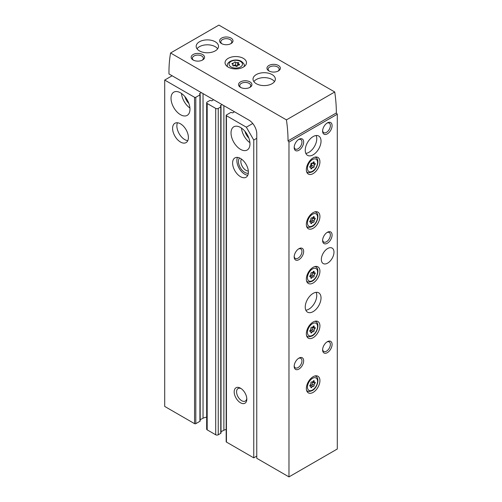 <?xml version="1.0" encoding="UTF-8"?>
<svg xmlns="http://www.w3.org/2000/svg" width="502" height="502" viewBox="0 0 502 502"><rect width="100%" height="100%" fill="white"/><g stroke="black" fill="none" stroke-linecap="round" stroke-linejoin="round"><path stroke-width="0.75" d="M172.13 75.771L164.706 80.056L194.55 97.288A0.891 0.515 0 0 0 195.811 97.288L199.922 94.916A0.891 0.515 0 0 0 200.179 94.552A0.891 0.515 0 0 0 199.922 94.188L199.714 94.069A0.671 0.389 0 0 1 199.752 93.504L201.402 92.675M213.588 99.71L212.151 100.664A0.671 0.389 0 0 1 211.173 100.689L210.972 100.569A0.891 0.515 0 0 0 209.71 100.569L207.182 102.025A1.788 1.029 0 0 0 206.661 102.759A1.788 1.029 0 0 0 207.182 103.487L215.709 108.407A1.788 1.029 0 0 0 218.238 108.407L220.761 106.951A0.891 0.515 0 0 0 221.024 106.587A0.891 0.515 0 0 0 220.761 106.223L220.56 106.104A0.671 0.389 0 0 1 220.591 105.539L222.248 104.711M234.434 111.745L232.997 112.699A0.671 0.389 0 0 1 232.018 112.718L231.817 112.605A0.891 0.515 0 0 0 230.55 112.605L226.446 114.971A0.891 0.515 0 0 0 226.182 115.334A0.891 0.515 0 0 0 226.446 115.705L246.344 127.188L252.744 123.492M226.182 115.334L226.182 441.71A0.891 0.515 0 0 0 226.446 442.074L253.761 457.849L253.761 140.045L256.76 138.314M253.761 457.849L256.76 456.117M240.502 402.78A8.929 5.158 -120 0 0 246.815 399.134A8.929 5.158 -120 0 0 240.502 388.197A8.929 5.158 -120 0 0 234.183 391.842A8.929 5.158 -120 0 0 240.502 402.78M240.502 176.691A11.163 6.444 -120 0 0 246.08 177.244A11.163 6.444 -120 0 0 246.08 164.355A11.163 6.444 -120 0 0 234.917 157.904A11.163 6.444 -120 0 0 233.204 166.852A11.163 6.444 -120 0 0 240.502 176.691M240.502 149.345A13.397 7.737 -120 0 0 247.197 150.004A13.397 7.737 -120 0 0 247.197 134.536A13.397 7.737 -120 0 0 233.8 126.799A13.397 7.737 -120 0 0 231.748 137.535A13.397 7.737 -120 0 0 240.502 149.345M246.344 127.188L253.761 140.045M180.494 142.047A11.163 6.444 -120 0 0 186.079 142.606A11.163 6.444 -120 0 0 186.079 129.711A11.163 6.444 -120 0 0 174.916 123.266A11.163 6.444 -120 0 0 173.203 132.208A11.163 6.444 -120 0 0 180.494 142.047M180.494 114.701A13.397 7.737 -120 0 0 187.196 115.366A13.397 7.737 -120 0 0 187.196 99.892A13.397 7.737 -120 0 0 173.799 92.155A13.397 7.737 -120 0 0 171.74 102.891A13.397 7.737 -120 0 0 180.494 114.701M164.706 80.056L164.706 406.432L194.55 423.663A0.891 0.515 0 0 0 195.811 423.663L199.922 421.291A0.891 0.515 0 0 0 200.179 420.927L200.179 94.552M226.182 429.436A8.484 4.901 0 0 0 223.879 430.264L223.879 105.652M221.024 431.695L223.879 430.264M206.661 102.759L206.661 429.128A1.788 1.029 0 0 0 207.182 429.856L215.709 434.782A1.788 1.029 0 0 0 218.238 434.782L220.761 433.326A0.891 0.515 0 0 0 221.024 432.956L221.024 106.587M206.661 417.162A8.484 4.901 0 0 0 203.04 418.229L203.04 93.617M200.179 419.666L203.04 418.229M184.949 96.673A8.929 5.158 -120 0 0 188.859 103.45M181.498 93.46A13.397 7.737 -120 0 0 189.919 108.043M244.951 131.311A8.929 5.158 -120 0 0 248.867 138.094M241.5 128.104A13.397 7.737 -120 0 0 249.921 142.687M177.47 122.764A11.163 6.444 -120 0 0 184.761 139.587A11.163 6.444 -120 0 0 187.786 140.642M241.431 159.059A7.241 4.179 -120 0 0 245.961 170.335A7.241 4.179 -120 0 0 248.339 171.031M239.554 157.979A8.929 5.158 -120 0 0 239.172 165.283A8.929 5.158 -120 0 0 244.763 172.406A8.929 5.158 -120 0 0 248.339 173.19M237.471 157.408A11.163 6.444 -120 0 0 244.763 174.232A11.163 6.444 -120 0 0 247.793 175.28M241.129 388.598A7.241 4.179 -120 0 0 238.073 388.529A7.241 4.179 -120 0 0 236.969 394.327A7.241 4.179 -120 0 0 241.694 400.709A7.241 4.179 -120 0 0 245.315 401.067A7.241 4.179 -120 0 0 246.783 398.393M238.757 65.109A0.784 0.452 0 0 0 239.561 64.664A0.784 0.452 0 0 0 239.153 64.262A1.368 0.791 0 0 1 238.437 63.572A1.368 0.791 0 0 1 238.638 63.152A0.784 0.452 0 0 0 238.757 62.919A0.784 0.452 0 0 0 238.356 62.524A0.784 0.452 0 0 0 237.565 62.537A1.368 0.791 0 0 1 235.639 62.235A0.784 0.452 0 0 0 234.76 62.016A0.784 0.452 0 0 0 234.17 62.449A0.784 0.452 0 0 0 234.17 62.461A1.368 0.791 0 0 1 234.17 62.486A1.368 0.791 0 0 1 232.765 63.277A0.784 0.452 0 0 0 231.962 63.729A0.784 0.452 0 0 0 232.37 64.124A1.368 0.791 0 0 1 233.091 64.821A1.368 0.791 0 0 1 232.884 65.235A0.784 0.452 0 0 0 232.771 65.473A0.784 0.452 0 0 0 233.173 65.862A0.784 0.452 0 0 0 233.963 65.856A1.368 0.791 0 0 1 235.884 66.151A0.784 0.452 0 0 0 236.762 66.377A0.784 0.452 0 0 0 237.352 65.938A0.784 0.452 0 0 0 237.352 65.925A1.368 0.791 0 0 1 237.352 65.9A1.368 0.791 0 0 1 238.757 65.109M288.976 476.9L337.294 449.001L337.294 114.199L288.976 142.091L288.976 476.9L256.76 458.301L256.76 133.752A11.163 6.444 -120 0 0 248.867 120.078L168.967 73.951L168.967 72.125A133.984 77.358 -120 0 1 170.573 52.999L218.891 25.1L334.74 91.985L286.422 119.878L170.573 52.999M313.135 228.291A9.601 5.541 -60 0 1 308.335 228.768A9.601 5.541 -60 0 1 308.335 217.68A9.601 5.541 -60 0 1 317.935 212.133A9.601 5.541 -60 0 1 319.41 219.832A9.601 5.541 -60 0 1 313.135 228.291M313.135 282.99A9.601 5.541 -60 0 1 308.335 283.467A9.601 5.541 -60 0 1 308.335 272.379A9.601 5.541 -60 0 1 317.935 266.832A9.601 5.541 -60 0 1 319.41 274.531A9.601 5.541 -60 0 1 313.135 282.99M313.135 337.689A9.601 5.541 -60 0 1 308.335 338.166A9.601 5.541 -60 0 1 308.335 327.078A9.601 5.541 -60 0 1 317.935 321.537A9.601 5.541 -60 0 1 319.41 329.23A9.601 5.541 -60 0 1 313.135 337.689M313.135 392.388A9.601 5.541 -60 0 1 308.335 392.865A9.601 5.541 -60 0 1 308.335 381.777A9.601 5.541 -60 0 1 317.935 376.236A9.601 5.541 -60 0 1 319.41 383.93A9.601 5.541 -60 0 1 313.135 392.388M313.135 173.592A9.601 5.541 -60 0 1 308.335 174.068A9.601 5.541 -60 0 1 308.335 162.981A9.601 5.541 -60 0 1 317.935 157.433A9.601 5.541 -60 0 1 319.41 165.133A9.601 5.541 -60 0 1 313.135 173.592M327.662 263.117A8.929 5.158 -60 0 1 323.194 263.556A8.929 5.158 -60 0 1 323.194 253.246A8.929 5.158 -60 0 1 332.129 248.088A8.929 5.158 -60 0 1 333.497 255.248A8.929 5.158 -60 0 1 327.662 263.117M313.135 311.616A11.163 6.444 -60 0 1 307.55 312.169A11.163 6.444 -60 0 1 307.55 299.28A11.163 6.444 -60 0 1 318.72 292.829A11.163 6.444 -60 0 1 320.427 301.777A11.163 6.444 -60 0 1 313.135 311.616M313.135 154.811A11.163 6.444 -60 0 1 307.55 155.363A11.163 6.444 -60 0 1 307.55 142.474A11.163 6.444 -60 0 1 318.72 136.023A11.163 6.444 -60 0 1 320.427 144.971A11.163 6.444 -60 0 1 313.135 154.811M327.348 352.642A6.702 3.865 -60 0 1 322.61 349.907A6.702 3.865 -60 0 1 327.348 341.699A6.702 3.865 -60 0 1 332.086 344.435A6.702 3.865 -60 0 1 327.348 352.642M327.348 243.244A6.702 3.865 -60 0 1 322.61 240.508A6.702 3.865 -60 0 1 327.348 232.3A6.702 3.865 -60 0 1 332.086 235.036A6.702 3.865 -60 0 1 327.348 243.244M327.348 133.846A6.702 3.865 -60 0 1 322.61 131.11A6.702 3.865 -60 0 1 327.348 122.902A6.702 3.865 -60 0 1 332.086 125.638A6.702 3.865 -60 0 1 327.348 133.846M298.922 369.052A6.702 3.865 -60 0 1 294.185 366.316A6.702 3.865 -60 0 1 298.922 358.114A6.702 3.865 -60 0 1 303.66 360.844A6.702 3.865 -60 0 1 298.922 369.052M298.922 259.653A6.702 3.865 -60 0 1 294.185 256.917A6.702 3.865 -60 0 1 298.922 248.71A6.702 3.865 -60 0 1 303.66 251.446A6.702 3.865 -60 0 1 298.922 259.653M298.922 150.255A6.702 3.865 -60 0 1 294.185 147.519A6.702 3.865 -60 0 1 298.922 139.311A6.702 3.865 -60 0 1 303.66 142.047A6.702 3.865 -60 0 1 298.922 150.255M243.344 58.357A10.718 6.187 180 0 1 246.482 62.737A10.718 6.187 180 0 1 235.764 68.925A10.718 6.187 180 0 1 225.047 62.737A10.718 6.187 180 0 1 231.66 57.021A10.718 6.187 180 0 1 243.344 58.357M215.232 41.766A11.163 6.444 180 0 1 218.508 46.328A11.163 6.444 180 0 1 207.339 52.773A11.163 6.444 180 0 1 196.175 46.328A11.163 6.444 180 0 1 203.065 40.373A11.163 6.444 180 0 1 215.232 41.766M272.078 74.585A11.163 6.444 180 0 1 275.353 79.147A11.163 6.444 180 0 1 264.184 85.591A11.163 6.444 180 0 1 253.021 79.147A11.163 6.444 180 0 1 259.91 73.192A11.163 6.444 180 0 1 272.078 74.585M268.921 70.939A6.702 3.865 0 0 0 278.397 70.939A6.702 3.865 0 0 0 278.397 65.473A6.702 3.865 0 0 0 268.921 65.473A6.702 3.865 0 0 0 268.921 70.939L268.921 70.939M240.502 87.348A6.702 3.865 0 0 0 249.971 87.348A6.702 3.865 0 0 0 249.971 81.882A6.702 3.865 0 0 0 240.502 81.882A6.702 3.865 0 0 0 240.502 87.348L240.502 87.348M221.551 43.592A6.702 3.865 0 0 0 231.027 43.592A6.702 3.865 0 0 0 231.027 38.121A6.702 3.865 0 0 0 221.551 38.121A6.702 3.865 0 0 0 221.551 43.592L221.551 43.592M193.126 60.002A6.702 3.865 0 0 0 202.601 60.002A6.702 3.865 0 0 0 202.601 54.53A6.702 3.865 0 0 0 193.126 54.53A6.702 3.865 0 0 0 193.126 60.002L193.126 60.002M286.422 119.878A133.984 77.358 -120 0 1 288.029 140.861L288.976 142.091M288.029 140.861L336.346 112.969A133.984 77.358 -120 0 0 334.74 91.985M336.346 112.969L337.294 114.199M202.13 60.246A5.491 3.169 0 0 0 203.354 58.251A5.491 3.169 0 0 0 197.863 55.082A5.491 3.169 0 0 0 192.373 58.251A5.491 3.169 0 0 0 193.596 60.246M230.556 43.837A5.491 3.169 0 0 0 231.78 41.842A5.491 3.169 0 0 0 226.289 38.673A5.491 3.169 0 0 0 220.798 41.842A5.491 3.169 0 0 0 222.022 43.837M249.507 87.599A5.491 3.169 0 0 0 250.73 85.604A5.491 3.169 0 0 0 245.24 82.428A5.491 3.169 0 0 0 239.743 85.604A5.491 3.169 0 0 0 240.966 87.599M277.926 71.19A5.491 3.169 0 0 0 279.15 69.194A5.491 3.169 0 0 0 273.659 66.019A5.491 3.169 0 0 0 268.168 69.194A5.491 3.169 0 0 0 269.392 71.19M253.868 81.606A11.163 6.444 180 0 1 272.078 79.511A11.163 6.444 180 0 1 274.506 81.606M197.022 48.788A11.163 6.444 180 0 1 215.232 46.692A11.163 6.444 180 0 1 217.661 48.788M237.433 65.636A1.368 0.791 0 0 1 235.639 65.298A0.784 0.452 0 0 0 234.779 65.072A0.784 0.452 0 0 0 234.17 65.492M298.477 139.6A5.491 3.169 -60 0 1 300.817 139.537A5.491 3.169 -60 0 1 301.658 143.936A5.491 3.169 -60 0 1 298.069 148.774A5.491 3.169 -60 0 1 295.327 149.044A5.491 3.169 -60 0 1 294.21 146.986M298.477 248.998A5.491 3.169 -60 0 1 300.817 248.936A5.491 3.169 -60 0 1 301.658 253.334A5.491 3.169 -60 0 1 298.069 258.172A5.491 3.169 -60 0 1 295.327 258.442A5.491 3.169 -60 0 1 294.21 256.39M298.477 358.397A5.491 3.169 -60 0 1 300.817 358.334A5.491 3.169 -60 0 1 301.658 362.733A5.491 3.169 -60 0 1 298.069 367.571A5.491 3.169 -60 0 1 295.327 367.841A5.491 3.169 -60 0 1 294.21 365.789M326.896 123.191A5.491 3.169 -60 0 1 329.237 123.128A5.491 3.169 -60 0 1 330.078 127.527A5.491 3.169 -60 0 1 326.495 132.365A5.491 3.169 -60 0 1 323.746 132.635A5.491 3.169 -60 0 1 322.629 130.576M326.896 232.589A5.491 3.169 -60 0 1 329.237 232.526A5.491 3.169 -60 0 1 330.078 236.925A5.491 3.169 -60 0 1 326.495 241.763A5.491 3.169 -60 0 1 323.746 242.033A5.491 3.169 -60 0 1 322.629 239.975M326.896 341.987A5.491 3.169 -60 0 1 329.237 341.925A5.491 3.169 -60 0 1 330.078 346.324A5.491 3.169 -60 0 1 326.495 351.162A5.491 3.169 -60 0 1 323.746 351.431A5.491 3.169 -60 0 1 322.629 349.379M316.16 135.527A11.163 6.444 -60 0 1 308.874 152.351A11.163 6.444 -60 0 1 305.843 153.399M316.16 292.333A11.163 6.444 -60 0 1 308.874 309.157A11.163 6.444 -60 0 1 305.843 310.205M313.204 167.63A0.784 0.452 120 0 0 313.217 167.637A0.784 0.452 120 0 0 313.894 167.342A0.784 0.452 120 0 0 314.139 166.469A1.368 0.791 120 0 1 314.842 164.656A0.784 0.452 120 0 0 315.243 163.978A0.784 0.452 120 0 0 315.105 163.432A0.784 0.452 120 0 0 314.842 163.414A1.368 0.791 120 0 1 314.377 163.388A1.368 0.791 120 0 1 314.139 162.416A0.784 0.452 120 0 0 314.001 161.864A0.784 0.452 120 0 0 313.204 162.334A1.368 0.791 120 0 1 311.817 163.156A0.784 0.452 120 0 0 311.786 163.137A0.784 0.452 120 0 0 311.114 163.432A0.784 0.452 120 0 0 310.87 164.305A1.368 0.791 120 0 1 310.167 166.118A0.784 0.452 120 0 0 309.759 166.796A0.784 0.452 120 0 0 309.903 167.342A0.784 0.452 120 0 0 310.167 167.361A1.368 0.791 120 0 1 310.625 167.392A1.368 0.791 120 0 1 310.87 168.358A0.784 0.452 120 0 0 311.008 168.91A0.784 0.452 120 0 0 311.798 168.44A1.368 0.791 120 0 1 313.185 167.618A1.368 0.791 120 0 1 313.204 167.63M312.087 163.219A1.368 0.791 120 0 0 311.485 164.938L314.139 166.469M310.581 166.118A0.784 0.452 120 0 0 311.253 165.798A0.784 0.452 120 0 0 311.485 164.938M313.166 167.605L310.556 166.099A1.368 0.791 120 0 0 310.537 166.087A1.368 0.791 120 0 0 310.267 166.024M313.204 386.427A0.784 0.452 120 0 0 313.217 386.433A0.784 0.452 120 0 0 313.894 386.145A0.784 0.452 120 0 0 314.139 385.266A1.368 0.791 120 0 1 314.842 383.453A0.784 0.452 120 0 0 315.243 382.775A0.784 0.452 120 0 0 315.105 382.229A0.784 0.452 120 0 0 314.842 382.217A1.368 0.791 120 0 1 314.377 382.185A1.368 0.791 120 0 1 314.139 381.213A0.784 0.452 120 0 0 314.001 380.66A0.784 0.452 120 0 0 313.204 381.131A1.368 0.791 120 0 1 311.817 381.953A1.368 0.791 120 0 1 311.798 381.94A0.784 0.452 120 0 0 311.786 381.934A0.784 0.452 120 0 0 311.114 382.229A0.784 0.452 120 0 0 310.87 383.101A1.368 0.791 120 0 1 310.167 384.915A0.784 0.452 120 0 0 309.759 385.592A0.784 0.452 120 0 0 309.903 386.138A0.784 0.452 120 0 0 310.167 386.157A1.368 0.791 120 0 1 310.625 386.189A1.368 0.791 120 0 1 310.87 387.155A0.784 0.452 120 0 0 311.008 387.713A0.784 0.452 120 0 0 311.798 387.237A1.368 0.791 120 0 1 313.185 386.414A1.368 0.791 120 0 1 313.204 386.427M313.204 331.728A0.784 0.452 120 0 0 313.217 331.734A0.784 0.452 120 0 0 313.894 331.439A0.784 0.452 120 0 0 314.139 330.567A1.368 0.791 120 0 1 314.842 328.754A0.784 0.452 120 0 0 315.243 328.076A0.784 0.452 120 0 0 315.105 327.53A0.784 0.452 120 0 0 314.842 327.517A1.368 0.791 120 0 1 314.377 327.486A1.368 0.791 120 0 1 314.139 326.513A0.784 0.452 120 0 0 314.001 325.961A0.784 0.452 120 0 0 313.204 326.432A1.368 0.791 120 0 1 311.817 327.254A0.784 0.452 120 0 0 311.786 327.235A0.784 0.452 120 0 0 311.114 327.53A0.784 0.452 120 0 0 310.87 328.402A1.368 0.791 120 0 1 310.167 330.216A0.784 0.452 120 0 0 309.759 330.893A0.784 0.452 120 0 0 309.903 331.439A0.784 0.452 120 0 0 310.167 331.458A1.368 0.791 120 0 1 310.625 331.489A1.368 0.791 120 0 1 310.87 332.456A0.784 0.452 120 0 0 311.008 333.008A0.784 0.452 120 0 0 311.798 332.537A1.368 0.791 120 0 1 313.185 331.715A1.368 0.791 120 0 1 313.204 331.728M313.204 277.029A0.784 0.452 120 0 0 313.217 277.035A0.784 0.452 120 0 0 313.894 276.74A0.784 0.452 120 0 0 314.139 275.868A1.368 0.791 120 0 1 314.842 274.054A0.784 0.452 120 0 0 315.243 273.377A0.784 0.452 120 0 0 315.105 272.831A0.784 0.452 120 0 0 314.842 272.818A1.368 0.791 120 0 1 314.377 272.787A1.368 0.791 120 0 1 314.139 271.814A0.784 0.452 120 0 0 314.001 271.262A0.784 0.452 120 0 0 313.204 271.733A1.368 0.791 120 0 1 311.817 272.555A0.784 0.452 120 0 0 311.786 272.536A0.784 0.452 120 0 0 311.114 272.831A0.784 0.452 120 0 0 310.87 273.703A1.368 0.791 120 0 1 310.167 275.516A0.784 0.452 120 0 0 309.759 276.194A0.784 0.452 120 0 0 309.903 276.74A0.784 0.452 120 0 0 310.167 276.759A1.368 0.791 120 0 1 310.625 276.79A1.368 0.791 120 0 1 310.87 277.757A0.784 0.452 120 0 0 311.008 278.309A0.784 0.452 120 0 0 311.798 277.838A1.368 0.791 120 0 1 313.185 277.016A1.368 0.791 120 0 1 313.204 277.029M313.204 222.33A0.784 0.452 120 0 0 313.217 222.336A0.784 0.452 120 0 0 313.894 222.041A0.784 0.452 120 0 0 314.139 221.169A1.368 0.791 120 0 1 314.842 219.355A0.784 0.452 120 0 0 315.243 218.677A0.784 0.452 120 0 0 315.105 218.132A0.784 0.452 120 0 0 314.842 218.113A1.368 0.791 120 0 1 314.377 218.088A1.368 0.791 120 0 1 314.139 217.115A0.784 0.452 120 0 0 314.001 216.563A0.784 0.452 120 0 0 313.204 217.033A1.368 0.791 120 0 1 311.817 217.855A1.368 0.791 120 0 1 311.798 217.843A0.784 0.452 120 0 0 311.786 217.837A0.784 0.452 120 0 0 311.114 218.132A0.784 0.452 120 0 0 310.87 219.004A1.368 0.791 120 0 1 310.167 220.817A0.784 0.452 120 0 0 309.759 221.495A0.784 0.452 120 0 0 309.903 222.041A0.784 0.452 120 0 0 310.167 222.06A1.368 0.791 120 0 1 310.625 222.091A1.368 0.791 120 0 1 310.87 223.057A0.784 0.452 120 0 0 311.008 223.61A0.784 0.452 120 0 0 311.798 223.139A1.368 0.791 120 0 1 313.185 222.317A1.368 0.791 120 0 1 313.204 222.33M311.215 221.181A0.784 0.452 120 0 0 311.88 220.861A0.784 0.452 120 0 0 312.118 220.001A1.368 0.791 120 0 1 312.821 218.188A0.784 0.452 120 0 0 313.242 217.422M313.166 222.304L311.184 221.162A1.368 0.791 120 0 0 311.165 221.15A1.368 0.791 120 0 0 309.954 221.702M311.215 275.88A0.784 0.452 120 0 0 311.88 275.56A0.784 0.452 120 0 0 312.118 274.701A1.368 0.791 120 0 1 312.821 272.887A0.784 0.452 120 0 0 313.242 272.128M313.166 277.004L311.184 275.862A1.368 0.791 120 0 0 311.165 275.849A1.368 0.791 120 0 0 309.954 276.401M311.215 330.58A0.784 0.452 120 0 0 311.88 330.26A0.784 0.452 120 0 0 312.118 329.4A1.368 0.791 120 0 1 312.821 327.586A0.784 0.452 120 0 0 313.242 326.827M313.166 331.703L311.184 330.561A1.368 0.791 120 0 0 311.165 330.548A1.368 0.791 120 0 0 309.954 331.1M311.215 385.279A0.784 0.452 120 0 0 311.88 384.959A0.784 0.452 120 0 0 312.118 384.099A1.368 0.791 120 0 1 312.821 382.292A0.784 0.452 120 0 0 313.242 381.526M313.166 386.402L311.184 385.26A1.368 0.791 120 0 0 311.165 385.247A1.368 0.791 120 0 0 309.954 385.8M226.446 442.074L226.446 115.705M194.55 423.663L194.55 97.288M220.591 106.123L220.591 105.539M220.761 433.326L220.761 106.951M218.238 434.782L218.238 108.407M215.709 434.782L215.709 108.407M207.182 429.856L207.182 103.487M199.752 94.094L199.752 93.504M199.922 421.291L199.922 94.916M195.811 423.663L195.811 97.288M240.502 61.457A6.702 3.865 180 0 1 237.496 67.933A6.702 3.865 180 0 1 229.288 63.196A6.702 3.865 180 0 1 240.502 61.457M244.248 66.515L244.248 65.655A8.484 4.901 180 0 1 244.072 66.647M227.45 66.647A8.484 4.901 180 0 1 227.274 65.655L227.274 66.515M232.765 64.306L232.765 63.277M235.639 65.298L235.639 62.235M237.565 65.48L237.565 62.537M239.153 65.059L239.153 64.262M232.884 65.706L232.884 65.235M306.647 171.803L307.312 172.186A8.484 4.901 -60 0 1 306.584 171.59M314.911 157.157A8.484 4.901 -60 0 1 315.796 157.49L315.13 157.107M312.501 171.22A7.147 4.123 -60 0 1 308.128 164.995A7.147 4.123 -60 0 1 316.881 159.943A7.147 4.123 -60 0 1 312.501 171.22M313.449 162.02L314.139 162.416M312.288 163.188L314.842 164.656M310.907 167.925L311.798 168.44M309.753 167.122L310.167 167.361M306.647 390.6L307.312 390.989A8.484 4.901 -60 0 1 306.584 390.387M314.911 375.954A8.484 4.901 -60 0 1 315.796 376.287L315.13 375.904M312.501 390.016A7.147 4.123 -60 0 1 308.128 383.792A7.147 4.123 -60 0 1 316.881 378.74A7.147 4.123 -60 0 1 312.501 390.016M306.647 335.901L307.312 336.29A8.484 4.901 -60 0 1 306.584 335.687M314.911 321.255A8.484 4.901 -60 0 1 315.796 321.587L315.13 321.205M312.501 335.317A7.147 4.123 -60 0 1 308.128 329.092A7.147 4.123 -60 0 1 316.881 324.041A7.147 4.123 -60 0 1 312.501 335.317M306.647 281.202L307.312 281.591A8.484 4.901 -60 0 1 306.584 280.988M314.911 266.556A8.484 4.901 -60 0 1 315.796 266.888L315.13 266.506M312.501 280.618A7.147 4.123 -60 0 1 308.128 274.393A7.147 4.123 -60 0 1 316.881 269.342A7.147 4.123 -60 0 1 312.501 280.618M306.647 226.502L307.312 226.891A8.484 4.901 -60 0 1 306.584 226.289M314.911 211.857A8.484 4.901 -60 0 1 315.796 212.189L315.13 211.806M312.501 225.919A7.147 4.123 -60 0 1 308.128 219.694A7.147 4.123 -60 0 1 316.881 214.643A7.147 4.123 -60 0 1 312.501 225.919M313.449 216.72L314.139 217.115M312.821 218.188L314.842 219.355M312.118 220.001L314.139 221.169M310.907 222.624L311.798 223.139M309.753 221.821L310.167 222.06M313.449 271.419L314.139 271.814M312.821 272.887L314.842 274.054M312.118 274.701L314.139 275.868M310.907 277.324L311.798 277.838M309.753 276.52L310.167 276.759M313.449 326.118L314.139 326.513M312.821 327.586L314.842 328.754M312.118 329.4L314.139 330.567M310.907 332.023L311.798 332.537M309.753 331.22L310.167 331.458M313.449 380.817L314.139 381.213M312.821 382.292L314.842 383.453M312.118 384.099L314.139 385.266M310.907 386.722L311.798 387.237M309.753 385.919L310.167 386.157M244.248 65.655C244.694 64.783 243.746 63.352 241.393 61.369C236.367 58.232 226.885 60.817 227.274 65.655M238.437 65.128L238.437 63.572M233.091 65.837L233.091 64.821M307.312 172.186C307.808 172.977 309.445 172.857 312.225 171.835C317.509 169.055 320 159.341 315.796 157.49M313.028 162.604L314.377 163.388M310.537 166.087L313.185 167.618M309.747 166.884L310.625 167.392M307.312 390.989C307.808 391.773 309.445 391.654 312.225 390.631C317.509 387.851 320 378.144 315.796 376.287M307.312 336.29C307.808 337.074 309.445 336.955 312.225 335.932C317.509 333.152 320 323.445 315.796 321.587M307.312 281.591C307.808 282.375 309.445 282.256 312.225 281.233C317.509 278.453 320 268.739 315.796 266.888M307.312 226.891C307.808 227.676 309.445 227.557 312.225 226.534C317.509 223.754 320 214.04 315.796 212.189M313.028 217.303L314.377 218.088M311.165 221.15L313.185 222.317M309.747 221.583L310.625 222.091M313.028 272.002L314.377 272.787M311.165 275.849L313.185 277.016M309.747 276.282L310.625 276.79M313.028 326.702L314.377 327.486M311.165 330.548L313.185 331.715M309.747 330.981L310.625 331.489M313.028 381.401L314.377 382.185M311.165 385.247L313.185 386.414M309.747 385.68L310.625 386.189"/></g></svg>
